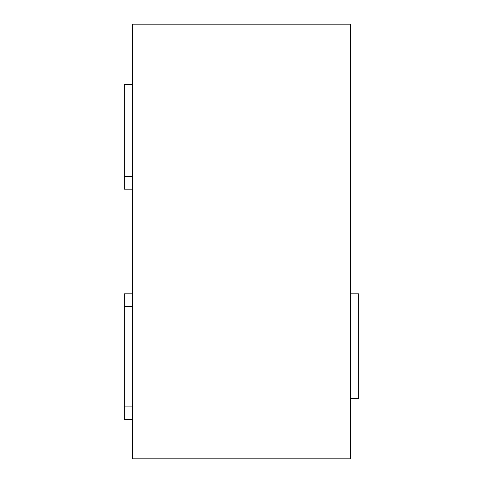 <?xml version="1.0" encoding="UTF-8"?>
<svg xmlns="http://www.w3.org/2000/svg" width="483" height="483" viewBox="0 0 483 483"><rect width="100%" height="100%" fill="white"/><g stroke="black" fill="none" stroke-linecap="round" stroke-linejoin="round"><path stroke-width="0.72" d="M350.386 398.547L358.76 398.547L358.76 293.851L350.386 293.851M124.24 84.453L132.614 84.453L124.24 84.453L124.24 189.149L132.614 189.149L124.24 189.149M132.614 458.85L132.614 24.15L350.386 24.15L350.386 458.85L132.614 458.85M132.614 293.851L124.24 293.851L124.24 419.486L132.614 419.486L124.24 419.486M132.614 306.409L124.24 306.409M132.614 406.921L124.24 406.921M132.614 97.017L124.24 97.017M132.614 176.591L124.24 176.591"/></g></svg>
